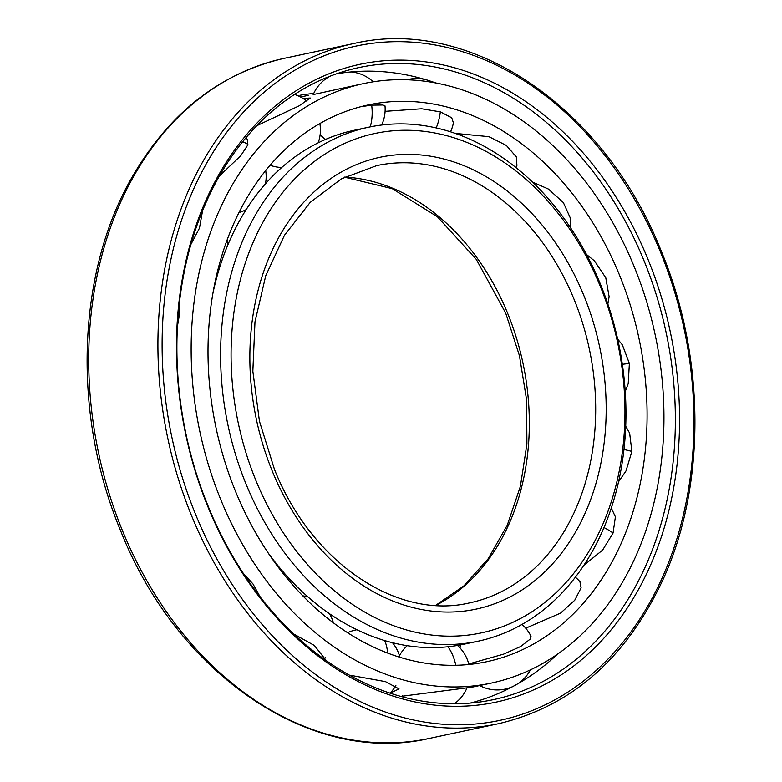 <?xml version="1.0" encoding="UTF-8"?>
<svg xmlns="http://www.w3.org/2000/svg" width="782" height="782" viewBox="0 0 782 782"><rect width="100%" height="100%" fill="white"/><g stroke="black" fill="none" stroke-linecap="round" stroke-linejoin="round"><path stroke-width="1.17" d="M385.037 106.293L383.072 104.993L371.675 105.14L360.854 106.704M619.403 274.844A284.619 216.145 78 0 0 368.322 104.925A284.619 216.145 78 0 0 235.695 491.78A284.619 216.145 -102 0 0 486.775 661.699A284.619 216.145 -102 0 0 619.403 274.844M607.849 304.002L609.129 296.691L605.776 277.747L594.408 260.817L586.52 254.502M455.212 133.39L488.887 136.664L506.384 145.462L516.335 156.908L516.922 165.413L516.022 167.133M385.096 111.337L421.684 108.776L440.325 111.865L451.732 117.769L453.404 122.862M532.415 182.03L548.407 189.058L563.392 202.616L570.567 218.559L570.215 227.288M634.134 266.515A306.466 232.743 78 0 0 363.777 83.547A306.466 232.743 78 0 0 220.964 500.109A306.466 232.743 -102 0 0 491.321 683.077A306.466 232.743 -102 0 0 634.134 266.515M204.385 496.775L209.83 510.382M363.777 83.547L313.162 94.583M303.045 98.454L310.268 98.033L298.949 105.932L256.74 125.736M245.616 138.131L247.689 139.45L247.308 145.735L240.739 155.745L219.39 175.999M202.587 210.554L199.478 228.109L190.847 244.561M179.205 304.433L179.205 315.957L177.436 326.211M181.043 406.053L182.411 415.037M530.655 635.6L530.098 639.177L520.675 646.509L503.647 654.123L468.75 663.977M578.983 580.645L579.921 581.632L581.104 587.849L574.741 600.253L560.508 613.156L525.729 628.19M611.309 508.046L615.405 516.853L613.059 533.041L602.658 550.039L583.89 565.278M625.727 426.278L629.637 433.15L631.885 451.458L625.991 470.969L618.582 481.732M617.682 339.095L622.404 344.93L629.373 363.493L628.22 383.669L625.248 391.469M243.339 573.421L252.948 583.91L260.22 596.998M293.846 634.075L314.335 645.453L326.329 660.663M349.28 675.091L385.477 681.63L399.045 688.922L390.081 693.155M400.755 696.391L471.947 687.192L491.321 683.077M313.719 93.459A308.46 234.258 78 0 0 299.907 95.267M436.004 83.019A321.783 244.375 78 0 0 428.663 80.575M425.281 79.549A321.783 244.375 78 0 0 407.432 75.111A321.783 244.375 78 0 0 336.377 73.86M557.517 654.163A321.783 244.375 -102 0 1 534.624 673.019A321.783 244.375 -102 0 1 470.236 703.077M643.928 260.474A323.113 245.382 -102 0 1 485.427 701.161A323.113 245.382 -102 0 1 208.325 506.756A323.113 245.382 78 0 1 351.03 69.432A323.113 245.382 78 0 1 643.928 260.474M647.838 258.94A326.094 247.65 78 0 0 305.713 84.984A326.094 247.65 78 0 0 208.208 507.489A326.094 247.65 -102 0 0 550.332 681.445A326.094 247.65 -102 0 0 647.838 258.94M268.148 552.923A262.762 199.547 -102 0 0 463.658 644.27L477.958 641.23A262.762 199.547 -102 0 0 600.4 284.081A262.762 199.547 78 0 0 368.605 127.212L354.305 130.252A262.762 199.547 78 0 0 212.909 293.279M477.958 641.23A262.762 199.547 -102 0 1 246.164 484.361A262.762 199.547 78 0 1 368.605 127.212M600.126 285.909A255.313 193.897 78 0 0 332.262 149.714A255.313 193.897 78 0 0 255.919 480.51A255.313 193.897 -102 0 0 523.784 616.705A255.313 193.897 -102 0 0 600.126 285.909M371.675 105.14A37.458 24.291 84 0 1 370.248 126.87M440.325 111.865A37.458 22.502 106.7 0 1 436.209 127.935M387.569 653.038A37.458 22.502 -73.3 0 0 384.607 640.536M455.789 665.277A37.458 24.291 -96 0 0 447.978 646.763M613.059 533.041A37.458 15.845 -159 0 0 603.987 527.567M631.885 451.458A37.458 9.345 -174.5 0 0 623.977 449.542M629.373 363.493A37.458 1.935 171.5 0 0 622.345 364.304M660.389 251.833A344.715 261.794 78 0 0 298.724 67.946A344.715 261.794 78 0 0 195.656 514.585A344.715 261.794 -102 0 0 557.322 698.482A344.715 261.794 -102 0 0 660.389 251.833M353.777 43.528A347.697 264.052 78 0 0 191.746 516.13A347.697 264.052 -102 0 0 498.476 723.702C571.3 706.576 626.138 658.532 663.009 579.56C706.214 485.27 705.491 357.11 661.249 251.11C604.437 107.046 470.226 16.041 353.777 43.528L284.56 58.259A347.697 264.052 78 0 0 122.53 530.851A347.697 264.052 -102 0 0 429.259 738.433L498.476 723.702M583.714 295.185A230.973 175.412 -102 0 1 514.654 594.447A230.973 175.412 -102 0 1 272.332 471.243A230.973 175.412 78 0 1 341.392 171.972A230.973 175.412 78 0 1 583.714 295.185M573.949 299.037A223.515 169.753 -102 0 1 469.796 602.844C397.236 620.234 311.295 562.629 274.482 469.415L259.458 421.283L252.85 371.245L254.981 321.891L265.733 275.753L284.492 235.226L310.21 202.372L341.499 178.804L376.768 165.598A223.515 169.753 78 0 1 573.949 299.037M435.857 605.395A223.515 169.753 -102 0 0 507.577 313.152A223.515 169.753 78 0 0 344.735 177.074M381.655 125.022A37.458 37.458 0 0 0 385.008 105.883M373.219 81.807A37.458 37.458 0 0 0 351.118 71.924M300.542 97.007L308.235 95.365M515.837 167.485A37.458 37.458 0 0 0 517.088 164.934M433.482 82.55A37.458 37.458 0 0 0 407.021 79.764M450.52 131.826A37.458 37.458 0 0 0 453.619 121.611M320.141 134.592A37.458 37.458 0 0 0 325.556 139.431M330.014 76.206A37.458 37.458 0 0 0 313.23 94.573M270.093 165.246A37.458 37.458 0 0 0 281.706 167.504M318.176 142.842A37.458 37.458 0 0 0 319.848 123.556M306.837 101.21A37.458 37.458 0 0 0 294.501 94.436M238.969 212.518A37.458 37.458 0 0 0 246.135 209.654M247.865 144.308A37.458 37.458 0 0 0 242.664 141.738M265.44 183.838A37.458 37.458 0 0 0 265.694 170.554M218.08 269.018A37.458 37.458 0 0 0 219.81 266.955M227.689 245.313A37.458 37.458 0 0 0 227.406 239.136M275.587 563.558A37.458 37.458 0 0 0 275.039 562.033M333.376 622.804A37.458 37.458 0 0 0 329.496 613.723M324.08 659.06A37.458 37.458 0 0 0 325.586 657.437M308.059 596.998A37.458 37.458 0 0 0 302.79 595.825M399.876 657.271A37.458 37.458 0 0 0 392.447 642.687M390.023 693.126A37.458 37.458 0 0 0 395.878 685.589M356.915 629.725A37.458 37.458 0 0 0 347.619 632.706M468.877 664.485A37.458 37.458 0 0 0 457.49 645.453M454.352 703.751A37.458 37.458 0 0 0 466.962 687.984M407.227 645.688A37.458 37.458 0 0 0 399.446 655.707M402.495 695.784A37.458 37.458 0 0 0 403.561 697.143M531.007 636.323A37.458 37.458 0 0 0 522.024 624.427M517.772 683.8A37.458 37.458 0 0 0 530.401 669.871M460.549 644.896A37.458 37.458 0 0 0 460.041 647.975M479.64 685.56A37.458 37.458 0 0 0 512.806 686.547M580.166 582.004A37.458 37.458 0 0 0 575.376 577.233M429.259 738.433C311.735 766.057 177.348 674.651 120.663 530.841C72.188 415.203 76.519 273.553 131.845 177.582C169.235 112.813 220.133 73.039 284.56 58.259M435.642 605.385L464 585.796L488.222 558.7L507.293 525.123L520.382 486.394L526.912 444.088L526.599 399.905L519.434 355.663L505.71 313.142L476.287 259.36L437.382 216.741L392.232 188.648L344.549 177.182"/></g></svg>
